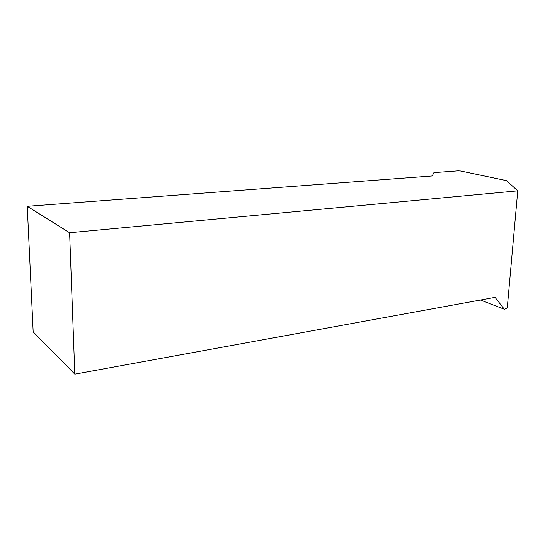 <?xml version="1.0" encoding="UTF-8"?>
<svg xmlns="http://www.w3.org/2000/svg" width="545" height="545" viewBox="0 0 545 545"><rect width="100%" height="100%" fill="white"/><g stroke="black" fill="none" stroke-linecap="round" stroke-linejoin="round"><path stroke-width="0.82" d="M69.603 232.729L517.75 190.845L506.53 180.64L460.702 171.014L458.107 170.851L433.922 172.622L432.171 175.974L27.25 206.303L33.17 331.857L74.815 374.149L69.603 232.729L27.25 206.303M517.75 190.845L507.238 308.034L504.336 309.253L480.472 300.022M74.815 374.149L495.064 297.359L504.336 309.253"/></g></svg>
